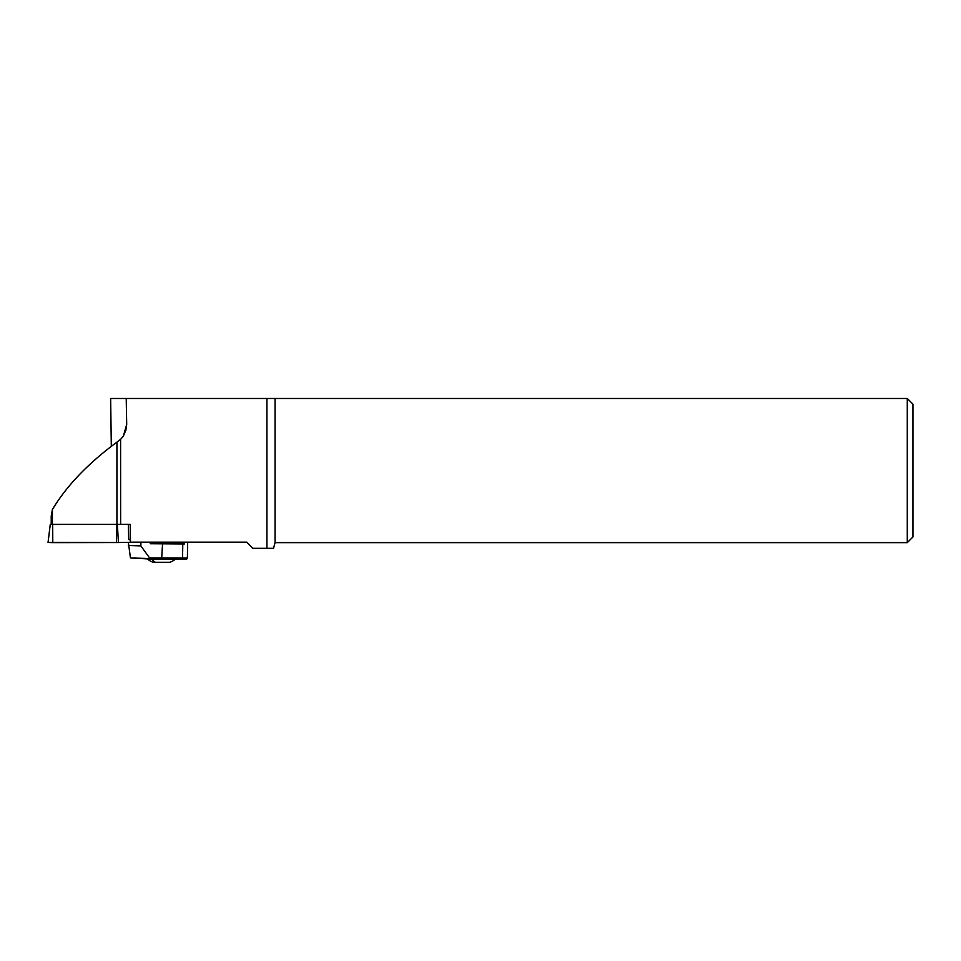 <?xml version="1.0" encoding="UTF-8"?>
<svg xmlns="http://www.w3.org/2000/svg" width="961" height="961" viewBox="0 0 961 961"><rect width="100%" height="100%" fill="white"/><g stroke="black" fill="none" stroke-linecap="round" stroke-linejoin="round"><path stroke-width="1.44" d="M118.407 542.521L138.48 542.148L117.494 542.533L118.407 542.521L117.386 524.418L51.221 524.37M50.26 524.442L48.05 542.472L52.783 542.629L117.494 542.533L116.509 542.533L116.413 524.418M119.248 524.382L117.386 524.418M275.062 398.479L275.062 542.629L907.28 542.629L907.28 398.479L110.647 398.479L111.308 446.36M266.906 398.479L266.906 548.311L252.863 548.311L246.713 542.148L130.492 542.148L130.167 524.382L120.63 524.382L120.593 439.357L116.918 442.144C88.04 463.442 66.537 485.906 52.399 509.546L51.221 516.021L51.822 518.784M126.227 398.479L126.696 424.378L125.927 430.072L123.224 436.318L120.593 439.357M128.33 524.382L128.702 539.481L130.011 539.565L130.492 542.148M51.221 516.021L51.221 524.442L120.63 524.382M266.906 548.311L273.537 548.311L275.062 542.629M907.28 542.629L912.95 536.959L912.95 404.161L907.28 398.479M52.387 524.478L52.399 509.546M152.715 543.241L184.392 543.95L150.264 543.734L150.3 542.148M150.276 543.001L152.715 543.013M162.541 543.902L161.628 559.194L181.677 559.242A1.129 0.841 -89.9 0 0 182.542 558.137L182.794 543.95M184.392 543.95L184.428 542.148M140.919 542.148L140.859 545.884L150.36 559.05L130.444 557.945L128.354 542.34M140.859 545.884L128.306 545.476M175.346 559.23A22.704 22.704 0 0 1 169.989 562.281L153.027 562.281A22.704 22.704 0 0 1 147.333 558.966L173.136 559.218M50.489 542.328L116.509 542.533M52.687 524.514L52.783 542.629M126.696 424.378L123.416 436.018M116.918 524.382L116.918 442.144M149.82 557.921L187.383 558.041L187.671 542.148M130.444 557.945L150.132 558.569M150.36 559.05L181.701 559.242C189.041 558.87 185.485 559.951 187.383 558.041M155.754 562.485A22.704 15.328 -88.2 0 1 151.922 559.302M170.301 542.148L170.301 543.698M152.715 542.148L152.715 543.373"/></g></svg>
